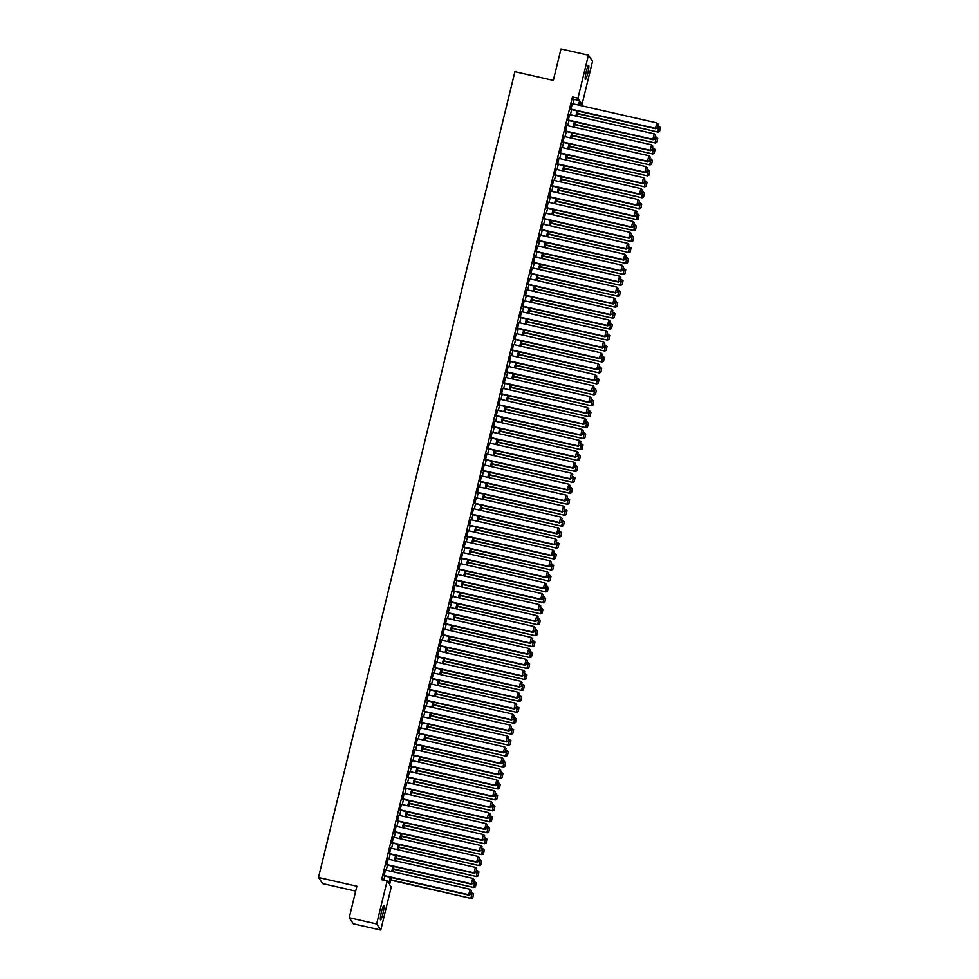<?xml version="1.0" encoding="UTF-8"?>
<svg xmlns="http://www.w3.org/2000/svg" width="979" height="979" viewBox="0 0 979 979"><rect width="100%" height="100%" fill="white"/><g stroke="black" fill="none" stroke-linecap="round" stroke-linejoin="round"><path stroke-width="1.47" d="M381.455 911.718A7.269 0.942 -77.2 0 1 383.792 905.685A7.269 0.942 -77.2 0 1 382.887 913.823A7.269 0.942 -77.2 0 1 380.562 919.856A7.269 0.942 -77.2 0 1 381.455 911.718M586.299 71.418A7.269 0.942 -77.2 0 1 588.636 65.385A7.269 0.942 -77.2 0 1 587.73 73.523A7.269 0.942 -77.2 0 1 585.405 79.556A7.269 0.942 -77.2 0 1 586.299 71.418M355.683 891.123L322.605 883.609L318.469 877.502L514.905 71.7L553.319 80.425L560.991 48.95L588.428 55.191L592.552 61.285L582.077 104.251L580.4 101.779L579.544 105.316M579.923 103.762L582.077 104.251M391.306 877.514L389.569 884.612L391.245 887.072L380.77 930.05L376.646 923.956L387.121 880.978L388.785 883.45L390.291 877.282M376.646 923.956L349.209 917.715L353.333 923.809L380.77 930.05M385.469 870.062L384.049 875.862M388.137 859.109L386.717 864.922M390.805 848.169L389.385 853.969M393.472 837.216L392.065 843.017M396.14 826.264L394.733 832.077M398.808 815.323L397.401 821.124M401.476 804.371L400.068 810.171M404.156 793.418L402.736 799.231M406.823 782.478L405.404 788.279M409.491 771.525L408.072 777.326M412.159 760.573L410.739 766.386M414.827 749.633L413.407 755.433M417.495 738.68L416.075 744.481M420.162 727.727L418.743 733.54M422.83 716.787L421.423 722.588M425.498 705.835L424.091 711.635M428.166 694.882L426.758 700.695M430.833 683.942L429.426 689.742M433.513 672.989L432.094 678.79M436.181 662.037L434.762 667.849M438.849 651.096L437.429 656.897M441.517 640.144L440.097 645.944M444.185 629.191L442.765 635.004M446.852 618.251L445.433 624.051M449.52 607.298L448.113 613.099M452.188 596.346L450.781 602.158M454.856 585.405L453.448 591.206M457.523 574.453L456.116 580.253M460.203 563.5L458.784 569.313M462.871 552.56L461.452 558.36M465.539 541.607L464.119 547.408M468.207 530.655L466.787 536.455M470.875 519.714L469.455 525.515M473.542 508.762L472.123 514.562M476.21 497.809L474.803 503.61M478.878 486.857L477.471 492.67M481.546 475.916L480.138 481.717M484.213 464.964L482.806 470.764M486.893 454.011L485.474 459.824M489.561 443.071L488.142 448.871M492.229 432.118L490.809 437.919M494.897 421.166L493.477 426.979M497.565 410.225L496.145 416.026M500.232 399.273L498.813 405.073M502.9 388.32L501.493 394.133M505.568 377.38L504.161 383.181M508.236 366.427L506.828 372.228M510.903 355.475L509.496 361.288M513.583 344.535L512.164 350.335M516.251 333.582L514.832 339.383M518.919 322.629L517.499 328.442M521.587 311.689L520.167 317.49M524.254 300.737L522.835 306.537M526.922 289.784L525.503 295.597M529.59 278.844L528.17 284.644M532.258 267.891L530.851 273.692M534.926 256.939L533.518 262.751M537.593 245.998L536.186 251.799M540.261 235.046L538.854 240.846M542.941 224.093L541.522 229.906M545.609 213.153L544.189 218.953M548.277 202.2L546.857 208.001M550.944 191.248L549.525 197.06M553.612 180.307L552.193 186.108M556.28 169.355L554.86 175.155M558.948 158.402L557.54 164.215M561.616 147.462L560.208 153.262M564.283 136.509L562.876 142.31M566.951 125.557L565.544 131.37M569.631 114.616L568.212 120.417M573.045 103.835L574.135 99.381L572.458 96.909L381.626 879.729L387.121 880.978M383.792 880.231L384.808 876.034M386.228 870.233L387.476 865.093M388.896 859.281L390.144 854.141M391.563 848.34L392.812 843.188M394.231 837.388L395.479 832.248M396.899 826.435L398.147 821.295M399.567 815.495L400.827 810.343M402.234 804.542L403.495 799.402M404.902 793.59L406.163 788.45M407.57 782.649L408.83 777.497M410.238 771.697L411.498 766.557M412.918 760.744L414.166 755.604M415.585 749.804L416.834 744.652M418.253 738.851L419.501 733.712M420.921 727.899L422.169 722.759M423.589 716.958L424.837 711.806M426.257 706.006L427.517 700.866M428.924 695.053L430.185 689.914M431.592 684.113L432.853 678.961M434.26 673.16L435.52 668.021M436.928 662.208L438.188 657.068M439.608 651.268L440.856 646.116M442.275 640.315L443.524 635.175M444.943 629.362L446.191 624.223M447.611 618.422L448.859 613.27M450.279 607.469L451.527 602.33M452.947 596.517L454.195 591.377M455.614 585.577L456.875 580.425M458.282 574.624L459.543 569.484M460.95 563.671L462.21 558.532M463.618 552.731L464.878 547.579M466.285 541.779L467.546 536.639M468.965 530.826L470.214 525.686M471.633 519.886L472.881 514.734M474.301 508.933L475.549 503.793M476.969 497.981L478.217 492.841M479.637 487.04L480.885 481.888M482.304 476.088L483.565 470.936M484.972 465.135L486.233 459.995M487.64 454.195L488.9 449.043M490.308 443.242L491.568 438.09M492.975 432.29L494.236 427.15M495.655 421.337L496.904 416.197M498.323 410.397L499.571 405.245M500.991 399.444L502.239 394.304M503.659 388.492L504.907 383.352M506.327 377.551L507.575 372.399M508.994 366.599L510.255 361.459M511.662 355.646L512.923 350.506M514.33 344.706L515.59 339.554M516.998 333.753L518.258 328.614M519.665 322.801L520.926 317.661M522.345 311.86L523.594 306.708M525.013 300.908L526.261 295.768M527.681 289.955L528.929 284.816M530.349 279.015L531.597 273.863M533.017 268.062L534.265 262.923M535.684 257.11L536.945 251.97M538.352 246.17L539.613 241.018M541.02 235.217L542.28 230.077M543.688 224.264L544.948 219.125M546.355 213.324L547.616 208.172M549.035 202.372L550.284 197.232M551.703 191.419L552.951 186.279M554.371 180.479L555.619 175.327M557.039 169.526L558.287 164.386M559.707 158.574L560.955 153.434M562.374 147.633L563.623 142.481M565.042 136.681L566.303 131.541M567.71 125.728L568.97 120.588M570.378 114.788L571.638 109.636M572.299 103.664L570.879 109.464M349.209 917.715L356.882 886.24L318.469 877.502M572.458 96.909L577.953 98.157L588.428 55.191M578.54 105.083L579.617 100.629L577.953 98.157M391.71 871.481L392.958 866.342M394.378 860.529L395.638 855.389M397.046 849.588L398.306 844.436M399.713 838.636L400.974 833.496M402.381 827.683L403.642 822.544M405.049 816.743L406.309 811.591M407.729 805.79L408.977 800.651M410.397 794.838L411.645 789.698M413.065 783.898L414.313 778.746M415.732 772.945L416.981 767.805M418.4 761.992L419.648 756.853M421.068 751.052L422.328 745.9M423.736 740.1L424.996 734.96M426.403 729.147L427.664 724.007M429.071 718.207L430.332 713.055M431.739 707.254L432.999 702.114M434.419 696.302L435.667 691.162M437.087 685.361L438.335 680.209M439.755 674.409L441.003 669.269M442.422 663.456L443.671 658.316M445.09 652.516L446.338 647.364M447.758 641.563L449.006 636.423M450.426 630.611L451.686 625.471M453.093 619.67L454.354 614.518M455.761 608.718L457.022 603.578M458.429 597.765L459.689 592.625M461.097 586.825L462.357 581.673M463.777 575.872L465.025 570.72M466.445 564.92L467.693 559.78M469.112 553.979L470.361 548.827M471.78 543.027L473.028 537.875M474.448 532.074L475.696 526.935M477.116 521.122L478.376 515.982M479.783 510.181L481.044 505.029M482.451 499.229L483.712 494.089M485.119 488.276L486.379 483.136M487.787 477.336L489.047 472.184M490.467 466.383L491.715 461.244M493.135 455.431L494.383 450.291M495.802 444.49L497.051 439.338M498.47 433.538L499.718 428.398M501.138 422.585L502.386 417.446M503.806 411.645L505.066 406.493M506.473 400.692L507.734 395.553M509.141 389.74L510.402 384.6M511.809 378.8L513.069 373.648M514.477 367.847L515.737 362.707M517.157 356.894L518.405 351.755M519.825 345.954L521.073 340.802M522.492 335.002L523.741 329.862M525.16 324.049L526.408 318.909M527.828 313.109L529.076 307.957M530.496 302.156L531.756 297.016M533.163 291.204L534.424 286.064M535.831 280.263L537.092 275.111M538.499 269.311L539.759 264.171M541.167 258.358L542.427 253.218M543.847 247.418L545.095 242.266M546.515 236.465L547.763 231.325M549.182 225.513L550.431 220.373M551.85 214.572L553.098 209.42M554.518 203.62L555.766 198.48M557.186 192.667L558.434 187.527M559.853 181.727L561.114 176.575M562.521 170.774L563.782 165.635M565.189 159.822L566.449 154.682M567.857 148.881L569.117 143.729M570.524 137.929L571.785 132.789M573.204 126.976L574.453 121.837M575.872 116.036L577.12 110.884M578.124 111.116L576.876 116.256M575.456 122.069L574.208 127.209M572.788 133.009L571.54 138.161M570.121 143.962L568.872 149.102M567.453 154.915L566.205 160.054M564.785 165.855L563.537 171.007M562.117 176.807L560.857 181.947M559.45 187.76L558.189 192.9M556.782 198.7L555.521 203.852M554.114 209.653L552.854 214.793M551.446 220.605L550.186 225.745M548.766 231.546L547.518 236.698M546.098 242.498L544.85 247.638M543.431 253.451L542.182 258.591M540.763 264.391L539.515 269.543M538.095 275.344L536.847 280.483M535.427 286.296L534.167 291.436M532.76 297.237L531.499 302.389M530.092 308.189L528.831 313.329M527.424 319.142L526.164 324.282M524.756 330.082L523.496 335.234M522.076 341.035L520.828 346.174M519.408 351.987L518.16 357.127M516.741 362.928L515.492 368.08M514.073 373.88L512.825 379.02M511.405 384.833L510.157 389.972M508.737 395.773L507.477 400.925M506.07 406.726L504.809 411.865M503.402 417.678L502.141 422.818M500.734 428.618L499.474 433.77M498.066 439.571L496.806 444.711M495.386 450.524L494.138 455.663M492.718 461.464L491.47 466.616M490.051 472.416L488.802 477.568M487.383 483.369L486.135 488.509M484.715 494.309L483.467 499.461M482.047 505.262L480.787 510.414M479.38 516.214L478.119 521.354M476.712 527.167L475.451 532.307M474.044 538.107L472.784 543.259M471.376 549.06L470.116 554.2M468.696 560.012L467.448 565.152M466.028 570.953L464.78 576.105M463.361 581.905L462.112 587.045M460.693 592.858L459.445 597.998M458.025 603.798L456.777 608.95M455.357 614.751L454.109 619.891M452.69 625.703L451.429 630.843M450.022 636.644L448.761 641.796M447.354 647.596L446.094 652.736M444.686 658.549L443.426 663.689M442.006 669.489L440.758 674.641M439.338 680.442L438.09 685.581M436.671 691.394L435.422 696.534M434.003 702.335L432.755 707.487M431.335 713.287L430.087 718.427M428.667 724.24L427.419 729.379M426 735.18L424.739 740.332M423.332 746.133L422.071 751.272M420.664 757.085L419.404 762.225M417.996 768.025L416.736 773.177M415.329 778.978L414.068 784.118M412.648 789.931L411.4 795.07M409.981 800.871L408.732 806.023M407.313 811.824L406.065 816.963M404.645 822.776L403.397 827.916M401.977 833.716L400.729 838.868M399.31 844.669L398.049 849.809M396.642 855.622L395.381 860.761M393.974 866.562L392.714 871.714M574.135 99.381L579.617 100.629M571.932 103.578L656.872 122.889L655.538 128.371L657.362 128.163L658.182 124.162L657.362 128.163M570.524 109.391L655.82 128.775M570.598 109.061L655.538 128.371L657.252 127.992M658.182 124.162L656.872 122.889M577.488 113.76L658.059 132.079L577.561 113.429M657.912 125.912L660.421 127.454L659.601 131.455L660.421 127.454M659.491 131.284L657.778 131.663L659.112 126.193M659.601 131.455L658.059 132.079M569.264 114.531L654.205 133.842L652.871 139.312L654.694 139.104L655.514 135.114L654.694 139.104M567.857 120.331L653.152 139.728M567.93 120.001L652.871 139.312L654.584 138.945M655.514 135.114L654.205 133.842M566.596 125.483L651.537 144.794L650.203 150.264L652.026 150.056L652.846 146.055L652.026 150.056M565.177 131.284L650.484 150.68M565.262 130.953L650.203 150.264L651.916 149.897M652.846 146.055L651.537 144.794M563.928 136.424L648.869 155.734L647.535 161.217L649.358 161.009L650.178 157.007L649.358 161.009M562.509 142.236L647.817 161.621M562.595 141.906L647.535 161.217L649.248 160.837M650.178 157.007L648.869 155.734M561.261 147.376L646.201 166.687L644.867 172.157L646.691 171.949L647.511 167.96L646.691 171.949M559.841 153.177L645.149 172.573M559.927 152.846L644.867 172.157L646.581 171.79M647.511 167.96L646.201 166.687M574.82 124.7L655.392 143.02L574.893 124.37M655.245 136.864L657.753 138.406L656.933 142.396L657.753 138.406M656.823 142.236L655.11 142.616L656.444 137.133M656.933 142.396L655.392 143.02M572.152 135.653L652.724 153.972L572.226 135.322M652.577 147.817L655.086 149.359L654.266 153.348L655.086 149.359M654.156 153.189L652.442 153.556L653.776 148.086M654.266 153.348L652.724 153.972M569.484 146.605L650.044 164.925L569.558 146.275M649.909 158.757L652.418 160.299L651.598 164.301L652.418 160.299M651.476 164.129L649.775 164.509L651.108 159.039M651.598 164.301L650.044 164.925M566.804 157.546L647.376 175.865L566.89 157.215M647.241 169.71L649.75 171.252L648.918 175.253L649.75 171.252M648.808 175.082L647.107 175.461L648.441 169.979M648.918 175.253L647.376 175.865M558.593 158.329L643.533 177.64L642.2 183.11L644.023 182.902L644.843 178.9L644.023 182.902M557.173 164.129L642.481 183.526M557.259 163.799L642.2 183.11L643.913 182.743M644.843 178.9L643.533 177.64M564.137 168.498L644.708 186.818L564.222 168.168M644.561 180.662L647.082 182.204L646.25 186.194L647.082 182.204M646.14 186.034L644.427 186.402L645.761 180.931M646.25 186.194L644.708 186.818M555.925 169.269L640.866 188.58L639.532 194.062L641.355 193.854L642.175 189.853L641.355 193.854M554.506 175.082L639.813 194.466M554.591 174.751L639.532 194.062L641.245 193.683M642.175 189.853L640.866 188.58M561.469 179.451L642.04 197.77L561.554 179.12M641.894 191.603L644.402 193.144L643.582 197.146L644.402 193.144M643.472 196.975L641.759 197.354L643.093 191.884M643.582 197.146L642.04 197.77M553.257 180.222L638.198 199.532L636.864 205.003L638.687 204.795L639.507 200.805L638.687 204.795M551.838 186.022L637.133 205.419M551.923 185.692L636.864 205.003L638.565 204.635M639.507 200.805L638.198 199.532M558.801 190.391L639.373 208.711L558.887 190.061M639.226 202.555L641.734 204.097L640.915 208.099L641.734 204.097M640.804 207.927L639.091 208.307L640.425 202.824M640.915 208.099L639.373 208.711M550.577 191.174L635.53 210.485L634.196 215.955L636.007 215.747L636.839 211.745L636.007 215.747M549.17 196.975L634.465 216.371M549.243 196.644L634.196 215.955L635.897 215.588M636.839 211.745L635.53 210.485M556.133 201.344L636.705 219.663L556.219 201.013M636.558 213.508L639.067 215.05L638.247 219.039L639.067 215.05M638.137 218.88L636.423 219.247L637.757 213.777M638.247 219.039L636.705 219.663M547.91 202.115L632.862 221.425L631.516 226.908L633.34 226.7L634.172 222.698L633.34 226.7M546.502 207.927L631.798 227.312M546.576 207.597L631.516 226.908L633.229 226.528M634.172 222.698L632.862 221.425M545.242 213.067L630.182 232.378L628.848 237.848L630.672 237.64L631.492 233.651L630.672 237.64M543.834 218.868L629.13 238.264M543.908 218.537L628.848 237.848L630.562 237.481M631.492 233.651L630.182 232.378M542.574 224.02L627.515 243.33L626.181 248.801L628.004 248.593L628.824 244.591L628.004 248.593M541.167 229.82L626.462 249.217M541.24 229.49L626.181 248.801L627.894 248.433M628.824 244.591L627.515 243.33M539.906 234.96L624.847 254.271L623.513 259.753L625.336 259.545L626.156 255.543L625.336 259.545M538.487 240.773L623.794 260.157M538.572 240.442L623.513 259.753L625.226 259.374M626.156 255.543L624.847 254.271M537.238 245.913L622.179 265.223L620.845 270.693L622.668 270.485L623.488 266.496L622.668 270.485M535.819 251.713L621.127 271.11M535.905 251.383L620.845 270.693L622.558 270.326M623.488 266.496L622.179 265.223M534.571 256.865L619.511 276.176L618.177 281.646L620.001 281.438L620.821 277.436L620.001 281.438M533.151 262.666L618.459 282.062M533.237 262.335L618.177 281.646L619.891 281.279M620.821 277.436L619.511 276.176M531.903 267.805L616.843 287.116L615.51 292.599L617.333 292.391L618.153 288.389L617.333 292.391M530.483 273.618L615.791 293.002M530.569 273.288L615.51 292.599L617.223 292.219M618.153 288.389L616.843 287.116M529.235 278.758L614.176 298.069L612.842 303.539L614.665 303.331L615.485 299.341L614.665 303.331M527.816 284.559L613.123 303.955M527.901 284.228L612.842 303.539L614.555 303.172M615.485 299.341L614.176 298.069M526.567 289.711L611.508 309.021L610.174 314.492L611.997 314.283L612.817 310.282L611.997 314.283M525.148 295.511L610.455 314.908M525.233 295.181L610.174 314.492L611.875 314.124M612.817 310.282L611.508 309.021M523.9 300.651L608.84 319.962L607.506 325.444L609.317 325.236L610.15 321.234L609.317 325.236M522.48 306.464L607.775 325.848M522.553 306.133L607.506 325.444L609.207 325.065M610.15 321.234L608.84 319.962M521.22 311.603L606.172 330.914L604.826 336.384L606.65 336.176L607.482 332.187L606.65 336.176M519.812 317.404L605.108 336.8M519.886 317.074L604.826 336.384L606.539 336.017M607.482 332.187L606.172 330.914M518.552 322.556L603.492 341.867L602.158 347.337L603.982 347.129L604.814 343.127L603.982 347.129M517.145 328.357L602.44 347.753M517.218 328.026L602.158 347.337L603.872 346.97M604.814 343.127L603.492 341.867M553.465 212.296L634.037 230.616L553.551 211.966M633.89 224.448L636.399 225.99L635.579 229.992L636.399 225.99M635.469 229.82L633.756 230.2L635.09 224.729M635.579 229.992L634.037 230.616M550.798 223.236L631.369 241.556L550.871 222.906M631.222 235.401L633.731 236.942L632.911 240.944L633.731 236.942M632.801 240.773L631.088 241.152L632.422 235.67M632.911 240.944L631.369 241.556M548.13 234.189L628.702 252.509L548.203 233.859M628.555 246.353L631.063 247.895L630.243 251.884L631.063 247.895M630.133 251.725L628.42 252.092L629.754 246.622M630.243 251.884L628.702 252.509M545.462 245.142L626.034 263.461L545.536 244.811M625.887 257.293L628.396 258.835L627.576 262.837L628.396 258.835M627.466 262.666L625.752 263.045L627.086 257.575M627.576 262.837L626.034 263.461M542.794 256.082L623.354 274.401L542.868 255.752M623.219 268.246L625.728 269.788L624.908 273.79L625.728 269.788M624.786 273.618L623.085 273.998L624.418 268.515M624.908 273.79L623.354 274.401M540.127 267.034L620.686 285.354L540.2 266.704M620.551 279.199L623.06 280.74L622.228 284.73L623.06 280.74M622.118 284.571L620.417 284.938L621.751 279.468M622.228 284.73L620.686 285.354M537.447 277.987L618.018 296.307L537.532 277.657M617.871 290.139L620.392 291.681L619.56 295.682L620.392 291.681M619.45 295.511L617.737 295.891L619.083 290.42M619.56 295.682L618.018 296.307M534.779 288.927L615.35 307.247L534.864 288.597M615.204 301.091L617.712 302.633L616.892 306.635L617.712 302.633M616.782 306.464L615.069 306.843L616.403 301.361M616.892 306.635L615.35 307.247M532.111 299.88L612.683 318.199L532.197 299.55M612.536 312.044L615.045 313.586L614.225 317.575L615.045 313.586M614.114 317.416L612.401 317.783L613.735 312.313M614.225 317.575L612.683 318.199M529.443 310.832L610.015 329.152L529.529 310.502M609.868 322.984L612.377 324.526L611.557 328.528L612.377 324.526M611.447 328.357L609.733 328.736L611.067 323.266M611.557 328.528L610.015 329.152M526.775 321.773L607.347 340.092L526.861 321.455M607.2 333.937L609.709 335.479L608.889 339.48L609.709 335.479M608.779 339.309L607.066 339.689L608.4 334.206M608.889 339.48L607.347 340.092M524.108 332.725L604.679 351.045L524.193 332.395M604.532 344.889L607.041 346.431L606.221 350.421L607.041 346.431M606.111 350.262L604.398 350.629L605.732 345.159M606.221 350.421L604.679 351.045M515.884 333.496L600.825 352.807L599.491 358.29L601.314 358.081L602.134 354.08L601.314 358.081M514.477 339.309L599.772 358.693M514.55 338.979L599.491 358.29L601.204 357.91M602.134 354.08L600.825 352.807M513.216 344.449L598.157 363.76L596.823 369.23L598.646 369.022L599.466 365.032L598.646 369.022M511.797 350.249L597.104 369.646M511.882 349.919L596.823 369.23L598.536 368.863M599.466 365.032L598.157 363.76M510.548 355.401L595.489 374.712L594.155 380.182L595.978 379.974L596.798 375.973L595.978 379.974M509.129 361.202L594.437 380.598M509.215 360.872L594.155 380.182L595.868 379.815M596.798 375.973L595.489 374.712M507.881 366.342L592.821 385.653L591.487 391.135L593.311 390.927L594.131 386.925L593.311 390.927M506.461 372.155L591.769 391.539M506.547 371.824L591.487 391.135L593.201 390.756M594.131 386.925L592.821 385.653M521.44 343.678L602.012 361.997L521.513 343.348M601.865 355.83L604.373 357.372L603.553 361.373L604.373 357.372M603.443 361.202L601.73 361.581L603.064 356.111M603.553 361.373L602.012 361.997M518.772 354.618L599.344 372.938L518.846 354.3M599.197 366.782L601.706 368.324L600.886 372.326L601.706 368.324M600.776 372.155L599.062 372.534L600.396 367.052M600.886 372.326L599.344 372.938M516.104 365.571L596.664 383.89L516.178 365.24M596.529 377.735L599.038 379.277L598.218 383.266L599.038 379.277M598.096 383.107L596.395 383.474L597.728 378.004M598.218 383.266L596.664 383.89M513.437 376.523L593.996 394.843L513.51 376.193M593.861 388.675L596.37 390.217L595.538 394.219L596.37 390.217M595.428 394.06L593.727 394.427L595.061 388.957M595.538 394.219L593.996 394.843M505.213 377.294L590.153 396.605L588.82 402.075L590.643 401.867L591.463 397.878L590.643 401.867M503.793 383.095L589.101 402.491M503.879 382.765L588.82 402.075L590.533 401.708M591.463 397.878L590.153 396.605M510.757 387.476L591.328 405.783L510.842 387.146M591.194 399.628L593.702 401.17L592.87 405.171L593.702 401.17M592.76 405L591.047 405.379L592.393 399.897M592.87 405.171L591.328 405.783M502.545 388.247L587.486 407.558L586.152 413.028L587.975 412.82L588.795 408.83L587.975 412.82M501.126 394.047L586.433 413.444M501.211 393.717L586.152 413.028L587.865 412.661M588.795 408.83L587.486 407.558M508.089 398.416L588.66 416.736L508.174 398.086M588.514 410.58L591.035 412.122L590.202 416.112L591.035 412.122M590.092 415.953L588.379 416.32L589.713 410.85M590.202 416.112L588.66 416.736M499.877 399.187L584.818 418.498L583.484 423.98L585.307 423.772L586.127 419.771L585.307 423.772M498.458 405L583.765 424.384M498.544 404.67L583.484 423.98L585.185 423.601M586.127 419.771L584.818 418.498M505.421 409.369L585.993 427.688L505.507 409.038M585.846 421.521L588.355 423.063L587.535 427.064L588.355 423.063M587.424 426.905L585.711 427.272L587.045 421.802M587.535 427.064L585.993 427.688M497.21 410.14L582.15 429.451L580.816 434.921L582.64 434.713L583.46 430.723L582.64 434.713M495.79 415.94L581.085 435.337M495.863 415.61L580.816 434.921L582.517 434.554M583.46 430.723L582.15 429.451M502.753 420.321L583.325 438.629L502.839 419.991M583.178 432.473L585.687 434.015L584.867 438.017L585.687 434.015M584.757 437.846L583.043 438.225L584.377 432.742M584.867 438.017L583.325 438.629M494.53 421.092L579.482 440.403L578.148 445.873L579.96 445.665L580.792 441.676L579.96 445.665M493.122 426.893L578.418 446.289M493.196 426.563L578.148 445.873L579.849 445.506M580.792 441.676L579.482 440.403M500.085 431.262L580.657 449.581L500.171 430.931M580.51 443.426L583.019 444.968L582.199 448.957L583.019 444.968M582.089 448.798L580.376 449.165L581.71 443.695M582.199 448.957L580.657 449.581M491.862 432.033L576.802 451.343L575.468 456.826L577.292 456.618L578.124 452.616L577.292 456.618M490.455 437.846L575.75 457.23M490.528 437.515L575.468 456.826L577.182 456.447M578.124 452.616L576.802 451.343M497.418 442.214L577.989 460.534L497.503 441.884M577.843 454.366L580.351 455.908L579.531 459.91L580.351 455.908M579.421 459.751L577.708 460.118L579.042 454.648M579.531 459.91L577.989 460.534M489.194 442.985L574.135 462.296L572.801 467.778L574.624 467.558L575.444 463.569L574.624 467.558M487.787 448.786L573.082 468.182M487.86 448.455L572.801 467.778L574.514 467.399M575.444 463.569L574.135 462.296M494.75 453.167L575.322 471.474L494.823 452.836M575.175 465.319L577.683 466.861L576.864 470.862L577.683 466.861M576.753 470.691L575.04 471.07L576.374 465.588M576.864 470.862L575.322 471.474M486.526 453.938L571.467 473.249L570.133 478.719L571.956 478.511L572.776 474.521L571.956 478.511M485.119 459.738L570.414 479.135M485.192 459.408L570.133 478.719L571.846 478.352M572.776 474.521L571.467 473.249M492.082 464.107L572.654 482.427L492.156 463.777M572.507 476.271L575.016 477.813L574.196 481.803L575.016 477.813M574.086 481.644L572.372 482.011L573.706 476.54M574.196 481.803L572.654 482.427M483.859 464.878L568.799 484.201L567.465 489.671L569.288 489.463L570.108 485.462L569.288 489.463M482.439 470.691L567.747 490.087M482.525 470.361L567.465 489.671L569.178 489.292M570.108 485.462L568.799 484.201M489.414 475.06L569.986 493.379L489.488 474.729M569.839 487.212L572.348 488.754L571.528 492.755L572.348 488.754M571.406 492.596L569.705 492.963L571.038 487.493M571.528 492.755L569.986 493.379M481.191 475.831L566.131 495.141L564.797 500.624L566.621 500.404L567.441 496.414L566.621 500.404M479.771 481.631L565.079 501.028M479.857 481.301L564.797 500.624L566.511 500.245M567.441 496.414L566.131 495.141M486.747 486.012L567.306 504.32L486.82 485.682M567.171 498.164L569.68 499.706L568.86 503.708L569.68 499.706M568.738 503.536L567.037 503.916L568.371 498.433M568.86 503.708L567.306 504.32M478.523 486.783L563.463 506.094L562.13 511.564L563.953 511.356L564.773 507.367L563.953 511.356M477.103 492.584L562.411 511.98M477.189 492.253L562.13 511.564L563.843 511.197M564.773 507.367L563.463 506.094M484.067 496.953L564.638 515.272L484.152 496.622M564.504 509.117L567.012 510.659L566.18 514.648L567.012 510.659M566.07 514.489L564.369 514.856L565.703 509.386M566.18 514.648L564.638 515.272M475.855 497.724L560.796 517.047L559.462 522.517L561.285 522.309L562.105 518.307L561.285 522.309M474.436 503.536L559.743 522.933M474.521 503.206L559.462 522.517L561.175 522.137M562.105 518.307L560.796 517.047M481.399 507.905L561.97 526.225L481.484 507.575M561.824 520.057L564.345 521.599L563.512 525.601L564.345 521.599M563.402 525.442L561.689 525.809L563.023 520.338M563.512 525.601L561.97 526.225M473.187 508.676L558.128 527.987L556.794 533.469L558.617 533.249L559.437 529.26L558.617 533.249M471.768 514.477L557.075 533.873M471.854 514.146L556.794 533.469L558.507 533.09M559.437 529.26L558.128 527.987M478.731 518.858L559.303 537.165L478.817 518.527M559.156 531.01L561.665 532.552L560.845 536.553L561.665 532.552M560.734 536.382L559.021 536.761L560.355 531.279M560.845 536.553L559.303 537.165M470.52 519.629L555.46 538.939L554.126 544.41L555.95 544.202L556.77 540.212L555.95 544.202M469.1 525.429L554.395 544.826M469.186 525.099L554.126 544.41L555.827 544.043M556.77 540.212L555.46 538.939M476.063 529.798L556.635 548.118L476.149 529.468M556.488 541.962L558.997 543.504L558.177 547.494L558.997 543.504M558.067 547.334L556.353 547.702L557.687 542.231M558.177 547.494L556.635 548.118M467.84 530.581L552.792 549.892L551.458 555.362L553.27 555.154L554.102 551.153L553.27 555.154M466.432 536.382L551.728 555.778M466.506 536.051L551.458 555.362L553.159 554.983M554.102 551.153L552.792 549.892M473.395 540.751L553.967 559.07L473.481 540.42M553.82 552.902L556.329 554.444L555.509 558.446L556.329 554.444M555.399 558.287L553.686 558.654L555.02 553.184M555.509 558.446L553.967 559.07M465.172 541.522L550.112 560.832L548.778 566.315L550.602 566.107L551.434 562.105L550.602 566.107M463.765 547.322L549.06 566.719M463.838 547.004L548.778 566.315L550.492 565.935M551.434 562.105L550.112 560.832M470.728 551.703L551.299 570.011L470.813 551.373M551.153 563.855L553.661 565.397L552.841 569.399L553.661 565.397M552.731 569.227L551.018 569.607L552.352 564.124M552.841 569.399L551.299 570.011M462.504 552.474L547.445 571.785L546.111 577.255L547.934 577.047L548.754 573.058L547.934 577.047M461.097 558.275L546.392 577.671M461.17 557.944L546.111 577.255L547.824 576.888M548.754 573.058L547.445 571.785M468.06 562.644L548.632 580.963L468.133 562.313M548.485 574.808L550.993 576.35L550.174 580.339L550.993 576.35M550.063 580.18L548.35 580.547L549.684 575.077M550.174 580.339L548.632 580.963M459.836 563.427L544.777 582.738L543.443 588.208L545.266 588L546.086 583.998L545.266 588M458.429 569.227L543.724 588.624M458.502 568.897L543.443 588.208L545.156 587.828M546.086 583.998L544.777 582.738M465.392 573.596L545.964 591.916L465.466 573.266M545.817 585.748L548.326 587.29L547.506 591.292L548.326 587.29M547.396 591.132L545.682 591.5L547.016 586.029M547.506 591.292L545.964 591.916M457.169 574.367L542.109 593.678L540.775 599.16L542.599 598.952L543.418 594.951L542.599 598.952M455.749 580.168L541.057 599.564M455.835 579.849L540.775 599.16L542.488 598.781M543.418 594.951L542.109 593.678M462.724 584.549L543.296 602.856L462.798 584.218M543.149 596.7L545.658 598.242L544.838 602.244L545.658 598.242M544.728 602.073L543.015 602.452L544.348 596.97M544.838 602.244L543.296 602.856M454.501 585.32L539.441 604.63L538.107 610.101L539.931 609.893L540.751 605.903L539.931 609.893M453.081 591.12L538.389 610.517M453.167 590.79L538.107 610.101L539.821 609.733M540.751 605.903L539.441 604.63M460.057 595.489L540.616 613.809L460.13 595.159M540.481 607.653L542.99 609.195L542.17 613.184L542.99 609.195M542.048 613.025L540.347 613.392L541.681 607.922M542.17 613.184L540.616 613.809M451.833 596.272L536.773 615.583L535.44 621.053L537.263 620.845L538.083 616.843L537.263 620.845M450.413 602.073L535.721 621.469M450.499 601.742L535.44 621.053L537.153 620.674M538.083 616.843L536.773 615.583M457.377 606.442L537.948 624.761L457.462 606.111M537.814 618.606L540.322 620.135L539.49 624.137L540.322 620.135M539.38 623.978L537.679 624.345L539.013 618.875M539.49 624.137L537.948 624.761M449.165 607.213L534.106 626.523L532.772 632.006L534.595 631.798L535.415 627.796L534.595 631.798M447.746 613.025L533.053 632.41M447.831 612.695L532.772 632.006L534.485 631.626M535.415 627.796L534.106 626.523M454.709 617.394L535.28 635.701L454.794 617.064M535.134 629.546L537.655 631.088L536.822 635.09L537.655 631.088M536.712 634.918L534.999 635.298L536.333 629.815M536.822 635.09L535.28 635.701M446.497 618.165L531.438 637.476L530.104 642.946L531.927 642.738L532.747 638.749L531.927 642.738M445.078 623.966L530.385 643.362M445.164 623.635L530.104 642.946L531.817 642.579M532.747 638.749L531.438 637.476M452.041 628.334L532.613 646.654L452.127 628.004M532.466 640.499L534.975 642.04L534.155 646.03L534.975 642.04M534.044 645.871L532.331 646.238L533.665 640.768M534.155 646.03L532.613 646.654M443.83 629.118L528.77 648.428L527.436 653.899L529.26 653.691L530.08 649.689L529.26 653.691M442.41 634.918L527.705 654.315M442.496 634.588L527.436 653.899L529.137 653.519M530.08 649.689L528.77 648.428M449.373 639.287L529.945 657.607L449.459 638.957M529.798 651.451L532.307 652.993L531.487 656.982L532.307 652.993M531.377 656.823L529.663 657.19L530.997 651.72M531.487 656.982L529.945 657.607M441.15 640.058L526.102 659.369L524.768 664.851L526.58 664.643L527.412 660.641L526.58 664.643M439.742 645.871L525.038 665.255M439.816 645.54L524.768 664.851L526.469 664.472M527.412 660.641L526.102 659.369M446.705 650.24L527.277 668.547L446.791 649.909M527.13 662.391L529.639 663.933L528.819 667.935L529.639 663.933M528.709 667.764L526.996 668.143L528.33 662.661M528.819 667.935L527.277 668.547M438.482 651.011L523.435 670.321L522.088 675.791L523.912 675.583L524.744 671.594L523.912 675.583M437.075 656.811L522.37 676.208M437.148 656.481L522.088 675.791L523.802 675.424M524.744 671.594L523.435 670.321M444.038 661.18L524.609 679.499L444.123 660.849M524.463 673.344L526.971 674.886L526.151 678.875L526.971 674.886M526.041 678.716L524.328 679.083L525.662 673.613M526.151 678.875L524.609 679.499M435.814 661.963L520.755 681.274L519.421 686.744L521.244 686.536L522.064 682.534L521.244 686.536M434.407 667.764L519.702 687.16M434.48 667.433L519.421 686.744L521.134 686.365M522.064 682.534L520.755 681.274M441.37 672.132L521.942 690.452L441.443 671.802M521.795 684.297L524.303 685.838L523.484 689.828L524.303 685.838M523.373 689.669L521.66 690.036L522.994 684.566M523.484 689.828L521.942 690.452M433.146 672.903L518.087 692.214L516.753 697.697L518.576 697.489L519.396 693.487L518.576 697.489M431.739 678.716L517.034 698.1M431.812 678.386L516.753 697.697L518.466 697.317M519.396 693.487L518.087 692.214M438.702 683.085L519.274 701.392L438.776 682.755M519.127 695.237L521.636 696.779L520.816 700.78L521.636 696.779M520.706 700.609L518.992 700.988L520.326 695.506M520.816 700.78L519.274 701.392M430.479 683.856L515.419 703.167L514.085 708.637L515.909 708.429L516.728 704.439L515.909 708.429M429.059 689.657L514.367 709.053M429.145 689.326L514.085 708.637L515.798 708.27M516.728 704.439L515.419 703.167M436.034 694.025L516.606 712.345L436.108 693.695M516.459 706.189L518.968 707.731L518.148 711.721L518.968 707.731M518.038 711.562L516.325 711.941L517.658 706.459M518.148 711.721L516.606 712.345M427.811 694.809L512.751 714.119L511.417 719.589L513.241 719.381L514.061 715.38L513.241 719.381M426.391 700.609L511.699 720.006M426.477 700.279L511.417 719.589L513.131 719.21M514.061 715.38L512.751 714.119M433.367 704.978L513.926 723.297L433.44 704.647M513.791 717.142L516.3 718.684L515.48 722.673L516.3 718.684M515.358 722.514L513.657 722.881L514.991 717.411M515.48 722.673L513.926 723.297M425.143 705.749L510.083 725.06L508.75 730.542L510.573 730.334L511.393 726.332L510.573 730.334M423.723 711.562L509.031 730.946M423.809 711.231L508.75 730.542L510.463 730.163M511.393 726.332L510.083 725.06M430.699 715.93L511.258 734.25L430.772 715.6M511.124 728.082L513.632 729.624L512.8 733.626L513.632 729.624M512.69 733.455L510.989 733.834L512.323 728.364M512.8 733.626L511.258 734.25M422.475 716.701L507.416 736.012L506.082 741.482L507.905 741.274L508.725 737.285L507.905 741.274M421.056 722.502L506.363 741.898M421.141 722.172L506.082 741.482L507.795 741.115M508.725 737.285L507.416 736.012M428.019 726.871L508.59 745.19L428.104 726.54M508.444 739.035L510.965 740.577L510.132 744.566L510.965 740.577M510.022 744.407L508.309 744.786L509.655 739.304M510.132 744.566L508.59 745.19M419.807 727.654L504.748 746.965L503.414 752.435L505.237 752.227L506.057 748.225L505.237 752.227M418.388 733.455L503.695 752.851M418.474 733.124L503.414 752.435L505.127 752.056M506.057 748.225L504.748 746.965M425.351 737.823L505.923 756.143L425.437 737.493M505.776 749.987L508.285 751.529L507.465 755.519L508.285 751.529M507.355 755.36L505.641 755.727L506.975 750.257M507.465 755.519L505.923 756.143M417.14 738.594L502.08 757.905L500.746 763.387L502.57 763.179L503.39 759.178L502.57 763.179M415.72 744.407L501.028 763.791M415.806 744.077L500.746 763.387L502.447 763.008M503.39 759.178L502.08 757.905M422.683 748.776L503.255 767.095L422.769 748.445M503.108 760.928L505.617 762.47L504.797 766.471L505.617 762.47M504.687 766.3L502.973 766.679L504.307 761.209M504.797 766.471L503.255 767.095M414.472 749.547L499.412 768.858L498.078 774.328L499.89 774.12L500.722 770.13L499.89 774.12M413.052 755.347L498.348 774.744M413.126 755.017L498.078 774.328L499.779 773.961M500.722 770.13L499.412 768.858M420.015 759.716L500.587 778.036L420.101 759.386M500.44 771.88L502.949 773.422L502.129 777.424L502.949 773.422M502.019 777.253L500.306 777.632L501.64 772.15M502.129 777.424L500.587 778.036M411.792 760.499L496.745 779.81L495.398 785.28L497.222 785.072L498.054 781.071L497.222 785.072M410.385 766.3L495.68 785.696M410.458 765.97L495.398 785.28L497.112 784.913M498.054 781.071L496.745 779.81M417.348 770.669L497.919 788.988L417.433 770.338M497.773 782.833L500.281 784.375L499.461 788.364L500.281 784.375M499.351 788.205L497.638 788.572L498.972 783.102M499.461 788.364L497.919 788.988M409.124 771.44L494.065 790.751L492.731 796.233L494.554 796.025L495.386 792.023L494.554 796.025M407.717 777.253L493.012 796.637M407.79 776.922L492.731 796.233L494.444 795.854M495.386 792.023L494.065 790.751M414.68 781.621L495.252 799.941L414.766 781.291M495.105 793.773L497.613 795.315L496.794 799.317L497.613 795.315M496.683 799.145L494.97 799.525L496.304 794.055M496.794 799.317L495.252 799.941M406.456 782.392L491.397 801.703L490.063 807.173L491.886 806.965L492.706 802.976L491.886 806.965M405.049 788.193L490.344 807.589M405.122 787.862L490.063 807.173L491.776 806.806M492.706 802.976L491.397 801.703M412.012 792.562L492.584 810.881L412.086 792.231M492.437 804.726L494.946 806.268L494.126 810.269L494.946 806.268M494.016 810.098L492.302 810.477L493.636 804.995M494.126 810.269L492.584 810.881M403.789 793.345L488.729 812.656L487.395 818.126L489.219 817.918L490.038 813.916L489.219 817.918M402.369 799.145L487.677 818.542M402.455 798.815L487.395 818.126L489.108 817.759M490.038 813.916L488.729 812.656M409.344 803.514L489.916 821.834L409.418 803.184M489.769 815.678L492.278 817.22L491.458 821.21L492.278 817.22M491.348 821.051L489.635 821.418L490.968 815.948M491.458 821.21L489.916 821.834M401.121 804.285L486.061 823.596L484.727 829.078L486.551 828.87L487.371 824.869L486.551 828.87M399.701 810.098L485.009 829.482M399.787 809.768L484.727 829.078L486.441 828.699M487.371 824.869L486.061 823.596M406.677 814.467L487.236 832.786L406.75 814.136M487.101 826.619L489.61 828.161L488.79 832.162L489.61 828.161M488.668 831.991L486.967 832.37L488.301 826.9M488.79 832.162L487.236 832.786M398.453 815.238L483.393 834.549L482.06 840.019L483.883 839.811L484.703 835.821L483.883 839.811M397.033 821.038L482.341 840.435M397.119 820.708L482.06 840.019L483.773 839.652M484.703 835.821L483.393 834.549M404.009 825.407L484.568 843.727L404.082 825.077M484.434 837.571L486.942 839.113L486.11 843.115L486.942 839.113M486 842.943L484.299 843.323L485.633 837.84M486.11 843.115L484.568 843.727M395.785 826.19L480.726 845.501L479.392 850.971L481.215 850.763L482.035 846.762L481.215 850.763M394.366 831.991L479.673 851.387M394.451 831.66L479.392 850.971L481.105 850.604M482.035 846.762L480.726 845.501M401.329 836.36L481.901 854.679L401.414 836.029M481.766 848.524L484.275 850.066L483.442 854.055L484.275 850.066M483.332 853.896L481.619 854.263L482.965 848.793M483.442 854.055L481.901 854.679M393.117 837.131L478.058 856.441L476.724 861.924L478.547 861.716L479.367 857.714L478.547 861.716M391.698 842.943L477.006 862.328M391.784 842.613L476.724 861.924L478.437 861.544M479.367 857.714L478.058 856.441M398.661 847.312L479.233 865.632L398.747 846.982M479.086 859.464L481.595 861.006L480.775 865.008L481.595 861.006M480.665 864.836L478.951 865.216L480.285 859.746M480.775 865.008L479.233 865.632M390.45 848.083L475.39 867.394L474.056 872.864L475.88 872.656L476.7 868.667L475.88 872.656M389.03 853.884L474.338 873.28M389.116 853.553L474.056 872.864L475.757 872.497M476.7 868.667L475.39 867.394M395.993 858.253L476.565 876.572L396.079 857.922M476.418 870.417L478.927 871.959L478.107 875.96L478.927 871.959M477.997 875.789L476.283 876.168L477.617 870.686M478.107 875.96L476.565 876.572M387.782 859.036L472.722 878.347L471.388 883.817L473.212 883.609L474.032 879.607L473.212 883.609M386.362 864.836L471.658 884.233M386.436 864.506L471.388 883.817L473.09 883.45M474.032 879.607L472.722 878.347M393.325 869.205L473.897 887.525L393.411 868.875M473.75 881.369L476.259 882.911L475.439 886.901L476.259 882.911M475.329 886.741L473.616 887.109L474.95 881.638M475.439 886.901L473.897 887.525M385.102 869.976L470.055 889.287L468.721 894.769L470.532 894.561L471.364 890.56L470.532 894.561M383.695 875.789L468.99 895.173M383.768 875.459L468.721 894.769L470.422 894.39M471.364 890.56L470.055 889.287M390.658 880.158L471.229 898.477L390.743 879.827M471.083 892.31L473.591 893.851L472.771 897.853L473.591 893.851M472.661 897.682L470.948 898.061L472.282 892.591M472.771 897.853L471.229 898.477"/></g></svg>
